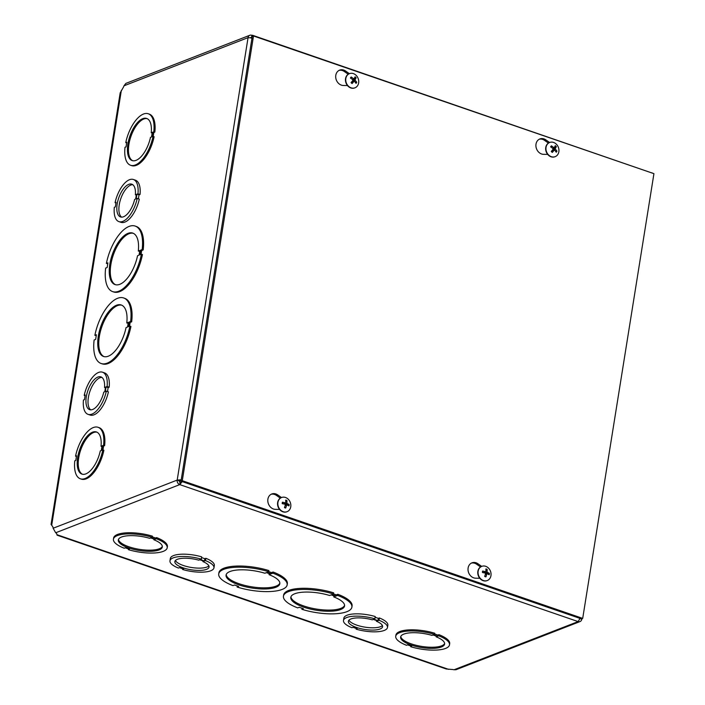 <?xml version="1.0" encoding="UTF-8"?>
<svg xmlns="http://www.w3.org/2000/svg" width="705" height="705" viewBox="0 0 705 705"><rect width="100%" height="100%" fill="white"/><g stroke="black" fill="none" stroke-linecap="round" stroke-linejoin="round"><path stroke-width="1.06" d="M101.89 377.395A17.325 7.861 -71 0 0 89.905 391.425A17.325 7.861 -71 0 0 90.733 409.852M102.516 372.205A22.278 10.108 109 0 1 107.098 386.499L106.076 386.895L105.327 391.539L106.349 391.143A22.278 10.108 109 0 1 88.028 414.337A22.278 10.108 109 0 1 83.454 400.026L84.477 399.629L85.217 395.003L84.195 395.399A22.278 10.108 109 0 1 102.516 372.205L104.587 372.91A22.278 10.108 109 0 1 109.169 387.212L108.138 387.609L107.513 391.539M106.349 391.143L108.42 391.857A22.278 10.108 109 0 1 90.099 415.042L88.028 414.337M133.386 179.493A22.278 10.108 109 0 1 137.96 193.787L136.937 194.183L136.197 198.828L137.219 198.431A22.278 10.108 109 0 1 118.898 221.617A22.278 10.108 109 0 1 114.316 207.314L115.347 206.918L116.087 202.291L115.065 202.688A22.278 10.108 109 0 1 133.386 179.493L135.457 180.198A22.278 10.108 109 0 1 140.031 194.501L139.008 194.897L138.383 198.828M137.219 198.431L139.29 199.145A22.278 10.108 109 0 1 120.969 222.331L118.898 221.617M181.229 479.797L177.193 480.087L248.063 37.647A3.692 3.076 -111.2 0 1 249.834 35.268L125.869 83.393L123.992 85.807A4.353 1.974 109 0 1 122.97 87.966L120.176 92.937M154.844 132.099L152.782 132.143L152.042 136.779L153.064 136.382A27.231 12.355 109 0 1 130.557 165.252A27.231 12.355 109 0 1 125.014 147.274L126.045 146.869L126.785 142.243L125.754 142.639A27.231 12.355 109 0 1 148.262 113.761L149.301 114.122A27.231 12.355 109 0 1 154.844 132.099L153.822 132.505L153.188 136.426M153.064 136.382L154.104 136.735A27.231 12.355 109 0 1 131.597 165.613L130.557 165.252M143.185 249.931L142.154 249.579L140.63 250.16L139.89 254.796L141.405 254.205A34.651 15.73 109 0 1 112.633 291.606A34.651 15.73 109 0 1 105.653 268.094L107.169 267.503L107.909 262.868L106.393 263.458A34.651 15.73 109 0 1 135.166 226.067L136.206 226.42A34.651 15.73 109 0 1 143.185 249.931L141.67 250.522L141.053 254.346M141.405 254.205L142.445 254.567A34.651 15.73 109 0 1 113.672 291.958L112.633 291.606M107.777 263.679L106.393 263.458M120.194 92.84L51.068 524.405L52.708 526.644A4.353 1.974 109 0 1 53.122 528.248L55.677 532.768A4.353 1.392 9.1 0 1 56.656 533.632L57.087 535.174M123.657 297.959A34.651 15.73 109 0 1 130.637 321.471L129.121 322.062L128.381 326.697L129.896 326.107A34.651 15.73 109 0 1 101.115 363.498A34.651 15.73 109 0 1 94.135 339.986L95.651 339.396L96.391 334.769L94.875 335.36A34.651 15.73 109 0 1 123.657 297.959L124.688 298.321A34.651 15.73 109 0 1 131.668 321.832L130.152 322.414L129.544 326.239M129.896 326.107L130.927 326.459A34.651 15.73 109 0 1 102.154 363.851L101.115 363.498M96.268 335.571L94.875 335.36M98.048 427.292A27.231 12.355 109 0 1 103.591 445.278L102.569 445.675L101.82 450.301L102.851 449.905A27.231 12.355 109 0 1 80.344 478.783A27.231 12.355 109 0 1 74.8 460.797L75.823 460.4L76.563 455.765L75.541 456.17A27.231 12.355 109 0 1 98.048 427.292L99.079 427.644A27.231 12.355 109 0 1 104.622 445.63L103.6 446.027L102.974 449.949M102.851 449.905L103.882 450.266A27.231 12.355 109 0 1 81.375 479.136L80.344 478.783M102.569 445.675L103.6 446.027M75.541 456.17L76.448 456.479M104.622 445.63L103.591 445.278M100.277 450.909A22.278 10.108 109 0 1 81.947 474.104A22.278 10.108 109 0 1 79.63 449.746A22.278 10.108 109 0 1 96.435 431.971A22.278 10.108 109 0 1 101.018 446.274L102.04 445.877L101.3 450.513L100.277 450.909M101.018 446.274L101.925 446.591M96.946 432.183A22.278 10.108 -71 0 0 80.661 450.107A22.278 10.108 -71 0 0 82.476 474.253M129.121 322.062L130.152 322.414M131.668 321.832L130.637 321.471M126.036 327.605A27.231 12.355 109 0 1 103.529 356.474A27.231 12.355 109 0 1 100.7 326.715A27.231 12.355 109 0 1 121.242 304.983A27.231 12.355 109 0 1 126.777 322.969L128.292 322.379L127.552 327.014L126.036 327.605M128.169 323.19L126.777 322.969M121.745 305.186A27.231 12.355 -71 0 0 101.731 327.067A27.231 12.355 -71 0 0 104.058 356.633M651.64 172.769L653.191 173.412M169.967 560.801L170.337 558.501A22.278 7.103 9.1 0 1 201.692 556.862L201.322 559.162L200.299 559.558L204.476 560.995L205.499 560.598A22.278 7.103 9.1 0 1 213.959 567.851A22.278 7.103 9.1 0 1 182.595 569.49L183.617 569.094L179.449 567.657L178.427 568.054A22.278 7.103 9.1 0 1 169.967 560.801A22.278 7.103 9.1 0 1 201.322 559.162M201.577 557.576L204.847 558.695L205.869 558.298A22.278 7.103 9.1 0 1 214.329 565.551L213.959 567.851M375.095 617.236L378.365 618.364L379.387 617.959A22.278 7.103 9.1 0 1 387.847 625.212L387.477 627.512A22.278 7.103 9.1 0 1 356.113 629.151L357.144 628.754L352.967 627.318L351.945 627.714A22.278 7.103 9.1 0 1 343.485 620.462A22.278 7.103 9.1 0 1 374.84 618.823L373.817 619.219L377.995 620.656L379.017 620.259A22.278 7.103 9.1 0 1 387.477 627.512M343.485 620.462L343.855 618.17A22.278 7.103 9.1 0 1 375.21 616.523L374.84 618.823M395.734 636.245L395.919 635.09A27.231 8.689 9.1 0 1 434.738 633.24L434.553 634.385L433.531 634.782L437.699 636.218L438.721 635.822A27.231 8.689 9.1 0 1 449.499 644.855A27.231 8.689 9.1 0 1 410.68 646.705L411.702 646.309L407.534 644.872L406.512 645.278A27.231 8.689 9.1 0 1 395.734 636.245A27.231 8.689 9.1 0 1 434.553 634.385M434.624 633.945L437.884 635.064L438.907 634.667A27.231 8.689 9.1 0 1 449.684 643.7L449.499 644.855M283.463 596.174L283.639 595.02A34.651 11.051 9.1 0 1 333.65 592.843L333.465 593.998L331.949 594.579L336.118 596.016L337.633 595.425A34.651 11.051 9.1 0 1 351.892 607.128A34.651 11.051 9.1 0 1 301.881 609.305L303.397 608.723L299.228 607.287L297.713 607.877A34.651 11.051 9.1 0 1 283.463 596.174A34.651 11.051 9.1 0 1 333.465 593.998M333.483 593.901L336.303 594.87L337.818 594.28A34.651 11.051 9.1 0 1 352.077 605.983L351.892 607.128M446.256 668.983L451.649 669.442A4.353 1.392 9.1 0 1 454.055 669.75L456.056 669.697L580.012 621.572A3.692 3.076 -111.2 0 1 578.126 621.59L179.749 484.608L182.243 481.621M237.144 587.053L238.66 586.463L234.492 585.027L232.976 585.617A34.651 11.051 9.1 0 1 218.726 573.914L218.903 572.76A34.651 11.051 9.1 0 1 268.913 570.583L268.728 571.737L267.213 572.328L271.381 573.755L271.566 572.61L273.082 572.019A34.651 11.051 9.1 0 1 287.34 583.722L287.155 584.877A34.651 11.051 9.1 0 1 237.144 587.053L237.321 585.996M268.746 571.64L271.566 572.61M128.381 549.644L129.403 549.239L125.226 547.811L124.203 548.208A27.231 8.689 9.1 0 1 113.434 539.175L113.611 538.021A27.231 8.689 9.1 0 1 152.439 536.17L152.254 537.316L151.231 537.712L155.4 539.149L155.585 538.003L156.607 537.607A27.231 8.689 9.1 0 1 167.385 546.639L167.2 547.785A27.231 8.689 9.1 0 1 128.381 549.644L128.495 548.931M152.324 536.884L155.585 538.003M155.4 539.149L156.422 538.752L156.607 537.607M156.422 538.752A27.231 8.689 9.1 0 1 167.2 547.785M113.434 539.175A27.231 8.689 9.1 0 1 152.254 537.316M153.849 539.748A22.278 7.103 9.1 0 1 162.309 547.001A22.278 7.103 9.1 0 1 139.193 550.499A22.278 7.103 9.1 0 1 118.317 539.96A22.278 7.103 9.1 0 1 149.68 538.32L150.703 537.924L154.871 539.351L153.849 539.748L153.963 539.043M118.484 539.395A22.278 7.103 -170.9 0 0 139.379 549.345A22.278 7.103 -170.9 0 0 162.326 546.419M271.381 573.755L272.897 573.174L273.082 572.019M272.897 573.174A34.651 11.051 9.1 0 1 287.155 584.877M218.726 573.914A34.651 11.051 9.1 0 1 268.728 571.737M269.046 574.663A27.231 8.689 9.1 0 1 279.823 583.696A27.231 8.689 9.1 0 1 251.562 587.97A27.231 8.689 9.1 0 1 226.058 575.086A27.231 8.689 9.1 0 1 264.877 573.236L266.393 572.645L270.561 574.082L269.046 574.663L269.213 573.614M226.208 574.522A27.231 8.689 -170.9 0 0 251.747 586.824A27.231 8.689 -170.9 0 0 279.85 583.114M251.905 37.744L251.359 37.559A1.234 1.031 68.8 0 0 250.522 37.673M180.119 482.308L179.749 484.608A3.692 3.076 -111.2 0 1 177.193 480.087L179.264 480.792A1.234 1.031 68.8 0 0 180.119 482.308L181.308 481.03M580.03 618.4L578.126 621.59L454.055 669.75M252.46 35.25L651.658 172.884M253.236 36.087L251.72 35.259L251.659 37.577M250.883 37.735L252.179 38.59M123.992 85.807L248.063 37.647L251.993 38.008M179.264 480.792L181.123 480.449M579.721 618.488L581.792 619.202L582.348 618.532M581.792 619.202A3.692 3.076 -111.2 0 1 580.012 621.572M249.834 35.268A3.692 3.076 -111.2 0 1 251.72 35.259M333.782 596.923A27.231 8.689 9.1 0 1 344.56 605.956A27.231 8.689 9.1 0 1 316.298 610.23A27.231 8.689 9.1 0 1 290.795 597.346A27.231 8.689 9.1 0 1 329.614 595.487L331.13 594.905L335.298 596.333L333.782 596.923L333.95 595.875M290.945 596.783A27.231 8.689 -170.9 0 0 316.483 609.076A27.231 8.689 -170.9 0 0 344.586 605.375M336.118 596.016L336.303 594.87M337.633 595.425L337.818 594.28M301.881 609.305L302.048 608.256M436.148 636.818A22.278 7.103 9.1 0 1 444.608 644.07A22.278 7.103 9.1 0 1 421.493 647.56A22.278 7.103 9.1 0 1 400.625 637.02A22.278 7.103 9.1 0 1 431.98 635.381L433.002 634.985L437.179 636.421L436.148 636.818L436.263 636.104M400.784 636.465A22.278 7.103 -170.9 0 0 421.678 646.414A22.278 7.103 -170.9 0 0 444.635 643.48M437.699 636.218L437.884 635.064M438.721 635.822L438.907 634.667M410.68 646.705L410.795 646M140.63 250.16L141.67 250.522M137.554 255.704A27.231 12.355 109 0 1 115.047 284.582A27.231 12.355 109 0 1 112.21 254.813A27.231 12.355 109 0 1 132.751 233.091A27.231 12.355 109 0 1 138.295 251.068L139.81 250.487L139.07 255.113L137.554 255.704M135.166 226.067A34.651 15.73 109 0 1 142.154 249.579M139.687 251.288L138.295 251.068M133.263 233.293A27.231 12.355 -71 0 0 113.249 255.175A27.231 12.355 -71 0 0 115.576 284.732M152.782 132.143L153.822 132.505M150.491 137.378A22.278 10.108 109 0 1 132.17 160.573A22.278 10.108 109 0 1 129.852 136.224A22.278 10.108 109 0 1 146.658 118.44A22.278 10.108 109 0 1 151.231 132.743L152.262 132.346L151.513 136.981L150.491 137.378M148.262 113.761A27.231 12.355 109 0 1 153.805 131.747M125.754 142.639L126.671 142.948M147.16 118.651A22.278 10.108 -71 0 0 130.883 136.576A22.278 10.108 -71 0 0 132.699 160.722M151.231 132.743L152.148 133.06M104.798 391.742L103.776 392.147A17.325 7.861 109 0 1 89.641 409.649A17.325 7.861 109 0 1 87.834 390.711A17.325 7.861 109 0 1 100.912 376.884A17.325 7.861 109 0 1 104.516 387.503L105.538 387.107L104.798 391.742M105.424 387.812L104.516 387.503M108.138 387.609L106.076 386.895M85.102 395.708L84.195 395.399M109.169 387.212L107.098 386.499M132.751 184.684A17.325 7.861 -71 0 0 120.775 198.713A17.325 7.861 -71 0 0 121.595 217.14M135.66 199.03L134.637 199.427A17.325 7.861 109 0 1 120.511 216.937A17.325 7.861 109 0 1 118.704 197.999A17.325 7.861 109 0 1 131.773 184.172A17.325 7.861 109 0 1 135.386 194.791L136.409 194.395L135.66 199.03M136.294 195.1L135.386 194.791M139.008 194.897L136.937 194.183M115.972 202.996L115.065 202.688M140.031 194.501L137.96 193.787M175.422 560.493A17.325 5.525 -170.9 0 0 191.452 567.481A17.325 5.525 -170.9 0 0 208.874 565.851M203.948 561.198L202.917 561.603A17.325 5.525 9.1 0 1 209.068 567.067A17.325 5.525 9.1 0 1 191.09 569.781A17.325 5.525 9.1 0 1 174.858 561.585A17.325 5.525 9.1 0 1 198.739 560.167L199.762 559.761L203.948 561.198M203.031 560.889L202.917 561.603M204.847 558.695L204.476 560.995M205.869 558.298L205.499 560.598M182.71 568.776L182.595 569.49M348.94 620.162A17.325 5.525 -170.9 0 0 364.978 627.15A17.325 5.525 -170.9 0 0 382.392 625.52M377.466 620.867L376.435 621.264A17.325 5.525 9.1 0 1 382.586 626.727A17.325 5.525 9.1 0 1 364.608 629.442A17.325 5.525 9.1 0 1 348.376 621.246A17.325 5.525 9.1 0 1 372.258 619.827L373.28 619.431L377.466 620.867M376.549 620.55L376.435 621.264M378.365 618.364L377.995 620.656M379.387 617.959L379.017 620.259M356.228 628.437L356.113 629.151M279.585 509.442L275.399 509.354A8.037 6.689 -111.2 0 1 268.041 502.63A8.037 6.689 -111.2 0 1 271.769 493.985A8.037 6.689 -111.2 0 1 277.708 494.901L281.489 497.545M280.326 498.118L276.439 495.395A8.037 6.689 68.8 0 0 271.143 494.275M347.477 85.569L343.291 85.481A8.037 6.689 -111.2 0 1 335.941 78.757A8.037 6.689 -111.2 0 1 339.66 70.112A8.037 6.689 -111.2 0 1 345.609 71.029L349.38 73.672M348.217 74.236L344.34 71.513A8.037 6.689 68.8 0 0 339.035 70.394M479.797 578.285L475.611 578.197A8.037 6.689 -111.2 0 1 468.261 571.473A8.037 6.689 -111.2 0 1 471.98 562.828A8.037 6.689 -111.2 0 1 477.928 563.744L481.7 566.388M480.546 566.961L476.659 564.238A8.037 6.689 68.8 0 0 471.363 563.11M547.688 154.413L543.502 154.325A8.037 6.689 -111.2 0 1 536.152 147.601A8.037 6.689 -111.2 0 1 539.871 138.956A8.037 6.689 -111.2 0 1 545.82 139.863L549.592 142.507M548.437 143.08L544.551 140.357A8.037 6.689 68.8 0 0 539.254 139.237M582.7 618.391L182.278 480.704L253.509 35.981L653.932 173.668L582.7 618.391L581.431 618.884L181 481.198L182.278 480.704M181 481.198L252.24 36.475L253.509 35.981M355.02 82.027L356.739 82.335A10.055 5.499 -148.8 0 0 355.214 80.361L355.108 79.621A10.055 3.305 -42 0 0 356.104 77.806L353.989 79.171A2.564 2.133 -111.2 0 0 353.76 78.907M356.104 77.806A4.071 3.393 68.8 0 0 355.082 76.827A10.055 2.124 129.8 0 1 354.104 78.652L353.469 78.678A10.055 5.658 -145.2 0 0 351.169 76.995L350.967 78.396M351.257 82.37A3.648 3.04 -111.2 0 0 352.209 83.269L352.095 83.56A10.055 3.578 -45 0 0 353.857 81.428L354.492 81.401A10.055 4.195 38.2 0 1 356.007 83.393A4.071 3.393 68.8 0 0 356.739 82.335M351.169 76.995A4.071 3.393 68.8 0 0 350.438 78.043A10.055 4.045 34.9 0 1 352.747 79.718L352.844 80.458A10.055 1.851 132.7 0 1 351.072 82.582A4.071 3.393 68.8 0 0 352.095 83.56M351.46 82.793L351.68 81.965L352.729 81.921M351.68 81.965L354.492 81.401M353.284 81.436L352.949 80.15L353.989 79.171M354.104 78.652L352.183 79.277M354.844 87.861A7.605 6.327 -111.2 0 1 354.694 87.922A7.605 6.327 -111.2 0 1 346.049 83.119A7.605 6.327 -111.2 0 1 349.195 73.743A7.605 6.327 -111.2 0 1 349.336 73.69M357.514 85.781A7.605 6.327 -111.2 0 1 354.985 87.808A7.605 6.327 -111.2 0 1 346.34 83.005A7.605 6.327 -111.2 0 1 349.486 73.628A7.605 6.327 -111.2 0 1 357.25 76.713A7.605 6.327 -111.2 0 1 357.514 85.781M286.688 504.965A2.564 2.133 -111.2 0 0 286.688 504.806L289.182 504.542A10.055 3.798 -175 0 0 287.252 503.599L286.882 502.947A10.055 5.182 -67.2 0 0 286.917 500.532L285.701 501.925M286.917 500.532A4.071 3.393 68.8 0 0 285.675 500.101A10.055 3.904 105.4 0 1 285.666 502.524L285.137 502.876A10.055 4.054 -172 0 0 282.423 502.216L282.564 502.903M284.653 507.098L285.71 508.032A10.055 5.367 -70.7 0 0 286.503 505.3L287.041 504.956A10.055 2.591 13 0 1 288.962 505.917A4.071 3.393 68.8 0 0 289.182 504.542M282.423 502.216A4.071 3.393 68.8 0 0 282.203 503.59A10.055 2.335 10.1 0 1 284.917 504.225L285.287 504.886A10.055 3.728 108.7 0 1 284.476 507.609A4.071 3.393 68.8 0 0 285.71 508.032M283.146 503.925L282.441 503.344M285.067 505.732L287.041 504.956M286.688 504.806L285.278 504.665L284.855 503.203M285.666 502.524L283.322 503.828M286.944 511.733A7.605 6.327 -111.2 0 1 286.803 511.795A7.605 6.327 -111.2 0 1 278.158 506.992A7.605 6.327 -111.2 0 1 281.295 497.615A7.605 6.327 -111.2 0 1 281.445 497.563M290.751 506.798A7.605 6.327 -111.2 0 1 287.094 511.68A7.605 6.327 -111.2 0 1 278.449 506.877A7.605 6.327 -111.2 0 1 281.595 497.501A7.605 6.327 -111.2 0 1 288.31 499.29A7.605 6.327 -111.2 0 1 290.751 506.798M555.232 150.87L556.95 151.178A10.055 5.499 -148.8 0 0 555.425 149.204L555.328 148.464A10.055 3.305 -42 0 0 556.315 146.649L554.201 148.015A2.564 2.133 -111.2 0 0 553.971 147.75M556.315 146.649A4.071 3.393 68.8 0 0 555.293 145.671A10.055 2.124 129.8 0 1 554.324 147.495L553.681 147.521A10.055 5.658 -145.2 0 0 551.389 145.838L551.178 147.239M551.477 151.214A3.648 3.04 -111.2 0 0 552.42 152.113L552.306 152.403A10.055 3.578 -45 0 0 554.068 150.271L554.703 150.235A10.055 4.195 38.2 0 1 556.219 152.236A4.071 3.393 68.8 0 0 556.95 151.178M551.389 145.838A4.071 3.393 68.8 0 0 550.649 146.887A10.055 4.045 34.9 0 1 552.958 148.561L553.064 149.301A10.055 1.851 132.7 0 1 551.284 151.425A4.071 3.393 68.8 0 0 552.306 152.403M551.68 151.637L551.9 150.808L552.94 150.764M551.9 150.808L554.703 150.235M553.495 150.28L553.169 148.984L554.201 148.015M554.324 147.495L552.403 148.121M555.055 156.704A7.605 6.327 -111.2 0 1 554.914 156.757A7.605 6.327 -111.2 0 1 546.26 151.963A7.605 6.327 -111.2 0 1 549.407 142.586A7.605 6.327 -111.2 0 1 549.556 142.525M557.734 154.624A7.605 6.327 -111.2 0 1 555.205 156.642A7.605 6.327 -111.2 0 1 546.551 151.848A7.605 6.327 -111.2 0 1 549.697 142.472A7.605 6.327 -111.2 0 1 557.461 145.556A7.605 6.327 -111.2 0 1 557.734 154.624M486.899 573.808A2.564 2.133 -111.2 0 0 486.899 573.65L489.393 573.385A10.055 3.798 -175 0 0 487.472 572.442L487.102 571.79A10.055 5.182 -67.2 0 0 487.129 569.367L485.912 570.768M487.129 569.367A4.071 3.393 68.8 0 0 485.895 568.944A10.055 3.904 105.4 0 1 485.877 571.367L485.348 571.711A10.055 4.054 -172 0 0 482.643 571.059L482.775 571.746M484.864 575.941L485.93 576.875A10.055 5.367 -70.7 0 0 486.723 574.143L487.252 573.799A10.055 2.591 13 0 1 489.173 574.76A4.071 3.393 68.8 0 0 489.393 573.385M482.643 571.059A4.071 3.393 68.8 0 0 482.423 572.434A10.055 2.335 10.1 0 1 485.128 573.068L485.498 573.72A10.055 3.728 108.7 0 1 484.688 576.443A4.071 3.393 68.8 0 0 485.93 576.875M483.357 572.768L482.652 572.187M485.278 574.575L487.252 573.799M486.899 573.65L485.489 573.509L485.075 572.046M485.877 571.367L483.542 572.672M487.164 580.576A7.605 6.327 -111.2 0 1 487.014 580.638A7.605 6.327 -111.2 0 1 478.369 575.835A7.605 6.327 -111.2 0 1 481.515 566.459A7.605 6.327 -111.2 0 1 481.665 566.406M490.962 575.633A7.605 6.327 -111.2 0 1 487.314 580.523A7.605 6.327 -111.2 0 1 478.66 575.721A7.605 6.327 -111.2 0 1 481.806 566.344A7.605 6.327 -111.2 0 1 488.521 568.133A7.605 6.327 -111.2 0 1 490.962 575.633M121.339 90.425L51.703 525.207M53.122 528.248L177.193 480.087M448.574 669.353L57.096 534.742M179.749 484.608L55.677 532.768M277.708 494.901L276.439 495.395M345.609 71.029L344.34 71.513M477.928 563.744L476.659 564.238M545.82 139.863L544.551 140.357M356.351 82.106A3.648 3.04 -111.2 0 1 355.752 83.014M354.888 77.233A3.648 3.04 -111.2 0 1 355.796 78.123M350.72 78.229A3.648 3.04 -111.2 0 1 351.372 77.321M355.108 79.621L352.949 80.15M355.214 80.361L353.126 81.348M288.742 504.472A3.648 3.04 -111.2 0 1 288.565 505.688M285.701 500.559A3.648 3.04 -111.2 0 1 286.75 500.947M282.493 503.652A3.648 3.04 -111.2 0 1 282.617 502.656A3.648 3.04 -111.2 0 1 282.705 502.392M285.675 507.653A3.648 3.04 -111.2 0 1 284.582 507.3M286.882 502.947L284.67 503.599M287.252 503.599L285.296 504.657M556.571 150.94A3.648 3.04 -111.2 0 1 555.972 151.857M555.108 146.076A3.648 3.04 -111.2 0 1 556.007 146.966M550.931 147.072A3.648 3.04 -111.2 0 1 551.592 146.164M555.328 148.464L553.169 148.984M555.425 149.204L553.337 150.191M488.953 573.315A3.648 3.04 -111.2 0 1 488.776 574.531M485.921 569.402A3.648 3.04 -111.2 0 1 486.961 569.79M482.705 572.495A3.648 3.04 -111.2 0 1 482.837 571.499A3.648 3.04 -111.2 0 1 482.916 571.235M485.895 576.496A3.648 3.04 -111.2 0 1 484.793 576.144M487.102 571.79L484.89 572.434M487.472 572.442L485.507 573.491M57.079 535.174L446.432 669.045M352.209 83.269L351.231 82.326M354.104 81.26L351.945 81.718M353.989 78.775L352.588 79.594M282.493 503.714L282.617 502.656M286.829 504.939L285.19 505.291M285.481 502.841L283.657 503.908M552.42 152.113L551.442 151.17M554.315 150.094L552.165 150.562M554.201 147.618L552.799 148.429M482.705 572.557L482.837 571.499M487.04 573.773L485.401 574.134M485.692 571.684L483.868 572.751"/></g></svg>
